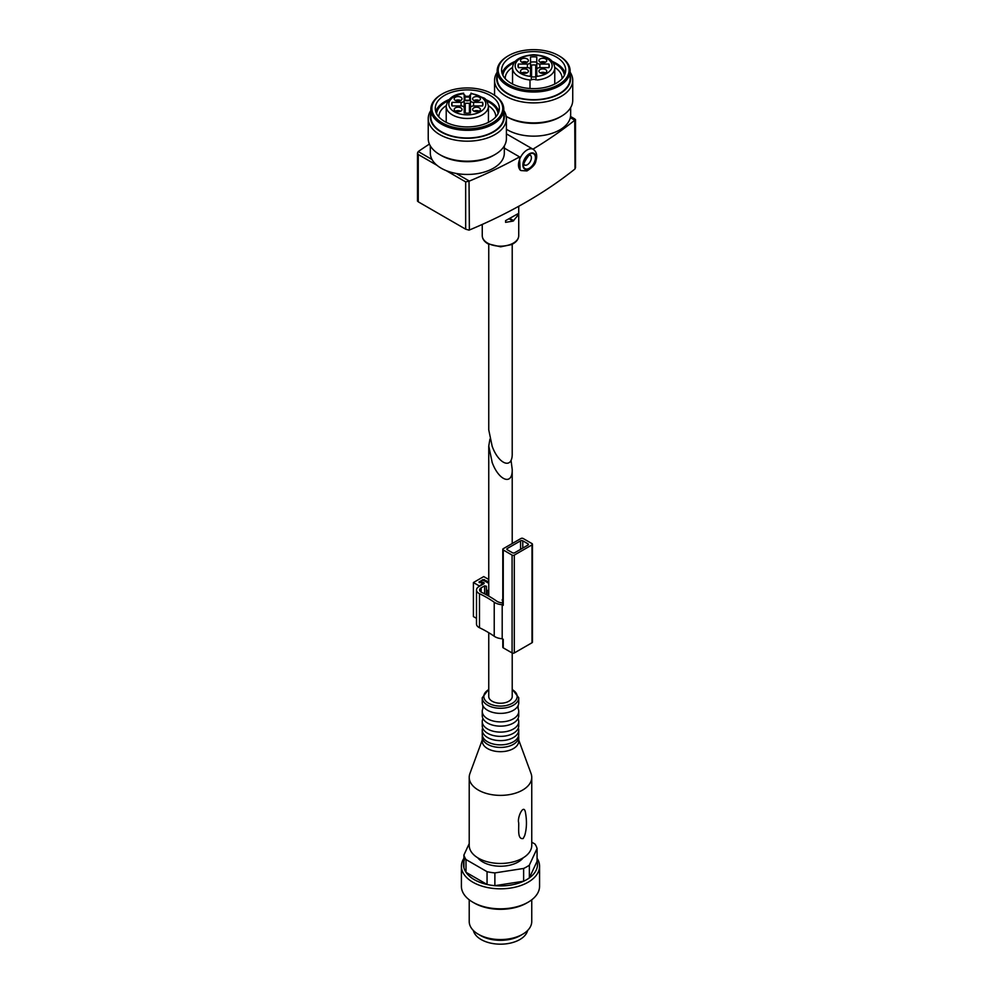 <?xml version="1.0" encoding="UTF-8"?>
<svg xmlns="http://www.w3.org/2000/svg" width="993" height="993" viewBox="0 0 993 993"><rect width="100%" height="100%" fill="white"/><g stroke="black" fill="none" stroke-linecap="round" stroke-linejoin="round"><path stroke-width="1.49" d="M527.395 67.661A3.128 1.8 0 0 1 530.523 69.46L530.523 74.698A15.64 9.024 0 0 0 531.292 74.773L531.292 79.887A3.649 2.11 0 0 1 536.009 79.887L536.009 74.773A15.64 9.024 0 0 0 536.779 74.698L536.779 69.46A3.128 1.8 0 0 1 539.907 67.661L548.968 67.661A15.64 9.024 0 0 0 549.29 65.861A15.64 9.024 0 0 0 548.968 64.049L539.907 64.049A3.128 1.8 0 0 1 536.779 62.249L536.779 57.011A15.64 9.024 0 0 0 530.523 57.011L530.523 62.249A3.128 1.8 0 0 1 527.395 64.049L518.334 64.049A15.64 9.024 0 0 0 518.023 65.861A15.64 9.024 0 0 0 518.334 67.661L527.395 67.661L527.395 64.049M464.19 100.417A15.64 9.024 0 0 1 464.96 100.33A3.649 2.11 0 0 0 469.677 100.33A28.449 16.422 0 0 0 464.972 100.33L464.96 95.229A15.64 9.024 0 0 0 464.19 95.303L464.19 100.541A3.128 1.8 0 0 1 461.062 102.341L452.001 102.341A15.64 9.024 0 0 0 451.691 104.153A15.64 9.024 0 0 0 452.001 105.953L461.062 105.953L461.062 102.341M512.214 244.253L512.214 453.329C512.673 469.602 498.958 464.848 492.193 446.391L488.755 429.87L488.755 244.253M505.574 220.657L505.574 222.333L513.046 221.116L517.837 215.469L517.837 213.805L505.574 220.657M570.541 116.479L574.736 118.899L574.761 120.227A469.031 270.791 180 0 1 532.931 149.161M575.506 119.57L575.506 167.693L574.761 169.158A469.031 270.791 180 0 1 469.366 230.016L469.031 181.235L465.667 181.88L446.13 170.597M469.031 181.235L469.366 181.074A469.031 270.791 180 0 0 519.55 156.894L520.109 170.039L521.002 170.56A12.251 7.075 -60 0 1 519.128 160.754A12.251 7.075 -60 0 1 527.134 149.955A12.251 7.075 -60 0 1 533.253 149.347L506.405 133.856M436.994 165.322L418.252 154.511L417.494 153.034L418.252 151.557A469.031 270.791 180 0 1 429.398 144.084M519.55 156.894L504.32 148.106M418.09 200.598L418.252 201.815L465.667 229.184L469.031 230.14M574.736 118.899L575.009 168.947M430.317 145.884L430.317 153.083A37.002 21.362 0 0 0 441.153 168.189A37.002 21.362 0 0 0 481.481 172.819A37.002 21.362 0 0 0 504.32 153.083L504.32 145.884M430.838 110.521A39.087 22.566 0 0 0 428.231 118.614L428.231 138.623A39.087 22.566 0 0 0 439.688 154.573L441.153 155.429A37.002 21.362 0 0 0 493.484 155.429L494.961 154.573A39.087 22.566 0 0 0 506.405 138.623L506.405 118.614A39.087 22.566 0 0 0 503.799 110.521M441.153 155.429L439.688 154.573A39.087 22.566 0 0 0 494.961 154.573M428.231 118.614A39.087 22.566 0 0 0 439.688 134.576A39.087 22.566 0 0 0 482.275 139.467A39.087 22.566 0 0 0 506.405 118.614M430.838 113.339A37.002 21.362 0 0 0 441.153 132.019A37.002 21.362 0 0 0 484.299 135.892A37.002 21.362 0 0 0 503.799 113.339M441.897 94.149A36.48 21.064 0 0 0 441.525 94.36A36.48 21.064 0 0 0 430.838 109.255L430.838 116.913A36.48 21.064 0 0 0 441.525 131.808A36.48 21.064 0 0 0 481.282 136.376A36.48 21.064 0 0 0 503.799 116.913L503.799 109.255A36.48 21.064 0 0 0 493.111 94.36A36.48 21.064 0 0 0 492.739 94.149M430.838 109.255A36.48 21.064 0 0 0 441.525 124.15A36.48 21.064 0 0 0 481.282 128.718A36.48 21.064 0 0 0 503.799 109.255M442.257 122.871A35.438 20.456 0 0 0 492.379 122.871A35.438 20.456 0 0 0 492.379 93.938A35.438 20.456 0 0 0 442.257 93.938A35.438 20.456 0 0 0 442.257 122.871M444.653 121.494A32.049 18.507 0 0 0 479.582 125.503A32.049 18.507 0 0 0 499.367 108.411A32.049 18.507 0 0 0 467.318 89.904A32.049 18.507 0 0 0 435.269 108.411A32.049 18.507 0 0 0 444.653 121.494M498.896 111.601A32.049 18.507 0 0 0 485.689 99.623M469.677 96.333A32.049 18.507 0 0 0 464.96 96.333M448.96 99.623A32.049 18.507 0 0 0 435.753 111.601M498.052 113.661A30.795 17.775 0 0 0 486.756 101.001M469.677 97.066A30.795 17.775 0 0 0 464.96 97.066M447.88 101.001A30.795 17.775 0 0 0 436.585 113.661M495.768 116.938A28.449 16.422 0 0 0 495.768 116.702A28.449 16.422 0 0 0 488.407 105.68M446.229 105.68A28.449 16.422 0 0 0 438.869 116.702A28.449 16.422 0 0 0 438.881 116.938M471.042 106.71A3.128 1.8 0 0 1 470.446 105.643L470.446 95.303A15.64 9.024 0 0 0 469.677 95.229A3.649 2.11 0 0 0 470.967 93.677L470.967 94.273M463.669 94.273L463.669 93.677A3.649 2.11 0 0 0 464.96 95.229M482.635 105.953L482.635 102.341A15.64 9.024 0 0 1 482.958 104.153A15.64 9.024 0 0 1 482.635 105.953L473.574 105.953A3.128 1.8 0 0 0 470.446 107.765L470.446 112.867M461.062 105.953A3.128 1.8 0 0 1 464.19 107.765L464.19 112.991A15.64 9.024 0 0 0 470.446 112.991M470.446 100.541A3.128 1.8 0 0 0 473.574 102.341L482.635 102.341M455.34 111.067A3.91 2.259 0 0 0 459.598 111.551A3.91 2.259 0 0 0 462.018 109.466A3.91 2.259 0 0 0 458.108 107.219A3.91 2.259 0 0 0 454.198 109.466A3.91 2.259 0 0 0 455.34 111.067M455.34 100.43A3.91 2.259 0 0 0 459.598 100.914A3.91 2.259 0 0 0 462.018 98.828A3.91 2.259 0 0 0 458.108 96.569A3.91 2.259 0 0 0 454.198 98.828A3.91 2.259 0 0 0 455.34 100.43M479.296 107.877A3.91 2.259 180 0 1 480.438 109.466A3.91 2.259 180 0 1 478.03 111.551A3.91 2.259 180 0 1 473.773 111.067A3.91 2.259 180 0 1 472.631 109.466A3.91 2.259 180 0 1 475.039 107.381A3.91 2.259 180 0 1 479.296 107.877M473.773 100.43A3.91 2.259 0 0 0 478.03 100.914A3.91 2.259 0 0 0 480.438 98.828A3.91 2.259 0 0 0 476.528 96.569A3.91 2.259 0 0 0 472.631 98.828A3.91 2.259 0 0 0 473.773 100.43M463.607 106.71A3.128 1.8 0 0 0 464.19 105.643L464.19 100.541M470.446 100.417A15.64 9.024 0 0 0 469.677 100.33L469.677 95.229M464.091 107.306A4.171 2.408 0 0 0 465.233 105.643L465.233 103.359A10.427 6.02 0 0 1 469.404 103.359L469.404 105.643A4.171 2.408 0 0 0 470.545 107.306M470.446 111.278A4.171 2.408 0 0 0 469.404 112.867L469.404 105.643M465.233 105.643L465.233 112.867A4.171 2.408 0 0 0 464.19 111.278M452.001 105.953L452.001 102.341M478.179 111.514A2.867 1.651 0 0 0 474.89 111.514M479.098 111.166A3.91 2.259 0 0 0 473.971 111.166M459.747 100.876A2.867 1.651 0 0 0 456.47 100.876M460.678 100.529A3.91 2.259 0 0 0 455.539 100.529M459.747 111.514A2.867 1.651 0 0 0 456.47 111.514M460.678 111.166A3.91 2.259 0 0 0 455.539 111.166M478.179 100.876A2.867 1.651 0 0 0 474.89 100.876M479.098 100.529A3.91 2.259 0 0 0 473.971 100.529M506.405 129.239A37.002 21.362 0 0 0 507.485 129.897A37.002 21.362 0 0 0 547.813 134.527A37.002 21.362 0 0 0 570.652 114.791L570.652 107.592M506.008 116.28L507.485 117.124A37.002 21.362 0 0 0 559.816 117.124L561.293 116.28A39.087 22.566 0 0 0 572.738 100.318L572.738 80.321A39.087 22.566 0 0 0 570.131 72.216M507.485 117.124L506.219 116.392A39.087 22.566 0 0 0 561.293 116.28M497.17 72.216A39.087 22.566 0 0 0 494.564 80.321A39.087 22.566 0 0 0 506.008 96.284A39.087 22.566 0 0 0 548.608 101.174A39.087 22.566 0 0 0 572.738 80.321M497.17 75.046A37.002 21.362 0 0 0 507.485 93.727A37.002 21.362 0 0 0 550.631 97.599A37.002 21.362 0 0 0 570.131 75.046M508.23 55.856A36.48 21.064 0 0 0 507.857 56.067A36.48 21.064 0 0 0 497.17 70.962L497.17 78.621A36.48 21.064 0 0 0 507.857 93.516A36.48 21.064 0 0 0 547.615 98.084A36.48 21.064 0 0 0 570.131 78.621L570.131 70.962A36.48 21.064 0 0 0 559.444 56.067A36.48 21.064 0 0 0 559.071 55.856M497.17 70.962A36.48 21.064 0 0 0 507.857 85.857A36.48 21.064 0 0 0 547.615 90.425A36.48 21.064 0 0 0 570.131 70.962M508.59 84.579A35.438 20.456 0 0 0 558.711 84.579A35.438 20.456 0 0 0 558.711 55.645A35.438 20.456 0 0 0 508.59 55.645A35.438 20.456 0 0 0 508.59 84.579M510.985 83.189A32.049 18.507 0 0 0 545.914 87.21A32.049 18.507 0 0 0 565.7 70.106A32.049 18.507 0 0 0 533.651 51.611A32.049 18.507 0 0 0 501.602 70.106A32.049 18.507 0 0 0 510.985 83.189M565.228 73.296A32.049 18.507 0 0 0 552.021 61.33M515.293 61.33A32.049 18.507 0 0 0 502.086 73.296M564.384 75.369A30.795 17.775 0 0 0 553.089 62.708M514.213 62.708A30.795 17.775 0 0 0 502.917 75.369M562.1 78.633A28.449 16.422 0 0 0 562.1 78.41A28.449 16.422 0 0 0 554.739 67.387M512.562 67.387A28.449 16.422 0 0 0 505.201 78.41A28.449 16.422 0 0 0 505.214 78.633M530.001 88.489L530.001 79.986A21.101 12.189 0 0 1 512.549 67.983L512.549 84.033M537.3 76.387L537.3 76.324A3.649 2.11 0 0 0 536.009 74.773M531.292 74.773A3.649 2.11 0 0 0 530.001 76.324L530.001 76.387M545.629 69.572A3.91 2.259 180 0 1 546.771 71.173A3.91 2.259 180 0 1 544.363 73.259A3.91 2.259 180 0 1 540.105 72.774A3.91 2.259 180 0 1 538.951 71.173A3.91 2.259 180 0 1 541.371 69.088A3.91 2.259 180 0 1 545.629 69.572M540.105 62.137A3.91 2.259 0 0 0 544.363 62.621A3.91 2.259 0 0 0 546.771 60.536A3.91 2.259 0 0 0 542.861 58.277A3.91 2.259 0 0 0 538.951 60.536A3.91 2.259 0 0 0 540.105 62.137M521.673 72.774A3.91 2.259 0 0 0 525.93 73.259A3.91 2.259 0 0 0 528.35 71.173A3.91 2.259 0 0 0 524.441 68.914A3.91 2.259 0 0 0 520.531 71.173A3.91 2.259 0 0 0 521.673 72.774M521.673 62.137A3.91 2.259 0 0 0 525.93 62.621A3.91 2.259 0 0 0 528.35 60.536A3.91 2.259 0 0 0 524.441 58.277A3.91 2.259 0 0 0 520.531 60.536A3.91 2.259 0 0 0 521.673 62.137M536.779 62.249L536.779 67.35A3.128 1.8 0 0 0 537.374 68.405M536.779 62.112A15.64 9.024 0 0 0 530.523 62.112M529.927 68.405A3.128 1.8 0 0 0 530.523 67.35L530.523 62.249M530.423 69.001A4.171 2.408 0 0 0 531.565 67.35L531.565 65.066A10.427 6.02 0 0 1 535.736 65.066L535.736 67.35A4.171 2.408 0 0 0 536.878 69.001M536.779 72.985A4.171 2.408 0 0 0 535.736 74.574L535.736 65.066M531.565 67.35L531.565 76.858A10.427 6.02 0 0 0 535.736 76.858L535.736 67.35M531.565 74.574A4.171 2.408 0 0 0 530.523 72.985M518.334 67.661L518.334 64.049M548.968 67.661L548.968 64.049M531.565 76.858L531.565 65.066M544.512 73.221A2.867 1.651 0 0 0 541.222 73.221M545.43 72.874A3.91 2.259 0 0 0 540.304 72.874M526.079 62.584A2.867 1.651 0 0 0 522.802 62.584M527.01 62.236A3.91 2.259 0 0 0 521.871 62.236M526.079 73.221A2.867 1.651 0 0 0 522.802 73.221M527.01 72.874A3.91 2.259 0 0 0 521.871 72.874M544.512 62.584A2.867 1.651 0 0 0 541.222 62.584M545.43 62.236A3.91 2.259 0 0 0 540.304 62.236M489.934 439.117L488.755 446.018L492.193 462.527C498.958 480.997 512.673 485.751 512.214 469.466L511.035 460.218M488.755 632.715L488.755 696.478A11.73 6.765 0 0 0 492.193 701.257A11.73 6.765 0 0 0 504.978 702.734A11.73 6.765 0 0 0 512.214 696.478L512.214 653.022M465.171 858.175A37.002 21.362 0 0 0 463.917 867.795A37.002 21.362 0 0 0 466.002 872.301A37.002 21.362 0 0 0 487.054 884.465A37.002 21.362 0 0 0 494.874 885.669A37.002 21.362 0 0 0 523.634 881.225A37.002 21.362 0 0 0 529.356 877.911A37.002 21.362 0 0 0 537.064 861.316L537.064 848.543A37.002 21.362 0 0 0 534.966 844.038L531.751 842.188M463.917 867.795L463.917 855.023A37.002 21.362 0 0 0 466.002 859.541L466.002 872.301L487.054 884.465L487.054 871.693A37.002 21.362 0 0 0 494.874 872.909L494.874 885.669L523.634 881.225L523.634 868.453A37.002 21.362 0 0 0 529.356 865.151L529.356 877.911L537.064 861.316M523.237 857.791A25.011 14.448 180 0 1 482.797 861.998A25.011 14.448 180 0 1 477.732 857.791M463.917 855.023L469.217 843.603M487.054 871.693L466.002 859.541M523.634 868.453L494.874 872.909M537.064 848.543L529.356 865.151M482.25 740.046L469.9 773.572A31.267 18.048 0 0 0 469.217 777.32L469.217 845.403A31.267 18.048 0 0 0 478.378 858.175A31.267 18.048 0 0 0 512.45 862.085A31.267 18.048 0 0 0 531.751 845.403L531.751 777.32A31.267 18.048 0 0 0 531.069 773.572L518.731 740.046M469.217 777.32A31.267 18.048 0 0 0 478.378 790.093A31.267 18.048 0 0 0 512.45 794.003A31.267 18.048 0 0 0 531.751 777.32M523.199 838.514C517.08 839.78 519.066 828.075 518.669 822.638C517.055 817.636 523.758 803.064 525.434 812.373C527.01 820.988 526.749 828.745 524.676 835.634L523.199 838.514M482.375 735.627A18.246 10.526 0 0 0 482.25 736.893L482.25 741.15A18.246 10.526 0 0 0 487.588 748.598A18.246 10.526 0 0 0 507.473 750.882A18.246 10.526 0 0 0 518.731 741.15L518.731 736.893A18.246 10.526 0 0 0 518.594 735.627M482.25 736.893A18.246 10.526 0 0 0 487.588 744.34A18.246 10.526 0 0 0 507.473 746.624A18.246 10.526 0 0 0 518.731 736.893M482.623 727.956A18.246 10.526 0 0 0 482.25 730.091L482.25 734.348A18.246 10.526 0 0 0 482.821 736.98A18.246 10.526 0 0 0 487.588 741.796A18.246 10.526 0 0 0 505.288 744.502A18.246 10.526 0 0 0 518.147 736.98A18.246 10.526 0 0 0 518.731 734.348L518.731 730.091A18.246 10.526 0 0 0 518.346 727.956M482.25 730.091A18.246 10.526 0 0 0 487.588 737.538A18.246 10.526 0 0 0 507.473 739.822A18.246 10.526 0 0 0 518.731 730.091M488.755 689.13L482.25 697.744L482.25 702.858A18.246 10.526 0 0 0 482.821 705.489L482.821 708.729A18.246 10.526 0 0 0 482.25 711.36L482.25 715.618A18.246 10.526 0 0 0 482.821 718.249L482.821 718.957A18.246 10.526 0 0 0 482.25 721.576L482.25 725.833A18.246 10.526 0 0 0 482.821 728.465A18.246 10.526 0 0 0 487.588 733.281A18.246 10.526 0 0 0 505.288 735.999A18.246 10.526 0 0 0 518.147 728.465A18.246 10.526 0 0 0 518.731 725.833L518.731 721.576A18.246 10.526 0 0 0 518.147 718.957L518.147 718.249A18.246 10.526 0 0 0 518.731 715.618L518.731 711.36A18.246 10.526 0 0 0 518.147 708.729L518.147 705.489A18.246 10.526 0 0 0 518.731 702.858L518.731 697.744L512.214 689.13M482.25 721.576A18.246 10.526 0 0 0 487.588 729.023A18.246 10.526 0 0 0 507.473 731.307A18.246 10.526 0 0 0 518.731 721.576M482.821 718.249A18.246 10.526 0 0 0 487.588 723.065A18.246 10.526 0 0 0 505.288 725.784A18.246 10.526 0 0 0 518.147 718.249M482.25 711.36A18.246 10.526 0 0 0 487.588 718.808A18.246 10.526 0 0 0 507.473 721.092A18.246 10.526 0 0 0 518.731 711.36M482.821 705.489A18.246 10.526 0 0 0 487.588 710.305A18.246 10.526 0 0 0 505.288 713.011A18.246 10.526 0 0 0 518.147 705.489M469.217 899.795L469.217 921.516A31.267 18.048 0 0 0 478.378 934.276L480.637 935.58A28.077 16.211 0 0 0 520.332 935.58L522.591 934.276A31.267 18.048 0 0 0 531.751 921.516L531.751 899.795M480.637 935.58L478.378 934.276A31.267 18.048 0 0 0 522.591 934.276M463.917 858.3A39.087 22.566 0 0 0 461.397 866.256L461.397 886.252A39.087 22.566 0 0 0 472.842 902.215L474.319 903.059A37.002 21.362 0 0 0 526.65 903.059L528.127 902.215A39.087 22.566 0 0 0 539.571 886.252L539.571 866.256A39.087 22.566 0 0 0 537.064 858.3M474.319 903.059L472.842 902.215A39.087 22.566 0 0 0 472.854 902.215A39.087 22.566 0 0 0 528.127 902.215M461.397 866.256A39.087 22.566 0 0 0 472.854 882.206A39.087 22.566 0 0 0 515.441 887.109A39.087 22.566 0 0 0 539.571 866.256M473.376 930.515A27.357 15.801 0 0 0 481.146 939.552A27.357 15.801 0 0 0 509.223 943.35A27.357 15.801 0 0 0 527.593 930.515M502.793 602.912A8.863 5.114 180 0 1 496.649 601.075A115.585 66.742 180 0 0 481.493 592.3A5.213 3.004 180 0 1 479.619 589.991A5.213 3.004 180 0 1 481.146 587.856L484.634 585.845L486.409 586.255L486.607 594.906M488.755 590.587L486.607 590.326M488.755 583.325L483.715 580.409L482.25 580.409L479.545 582.68M503.252 549.985A1.564 0.906 180 0 1 502.793 549.352A1.564 0.906 180 0 1 503.252 548.707L520.94 538.504A1.564 0.906 180 0 1 523.15 538.504L532 543.605A1.564 0.906 180 0 1 532.447 544.238A1.564 0.906 180 0 1 532 544.884L514.3 555.099A1.564 0.906 180 0 1 512.09 555.099L503.252 549.985L503.252 605.308L502.197 604.7A11.99 6.926 180 0 1 494.229 602.23A112.47 64.93 180 0 0 479.495 593.69A8.341 4.816 180 0 1 476.491 589.991A8.341 4.816 180 0 1 479.284 586.391L483.715 583.822A1.564 0.906 180 0 0 484.174 583.176A1.564 0.906 180 0 0 483.206 582.345A1.564 0.906 180 0 0 481.506 582.543L479.545 582.221M503.252 605.308A1.564 0.906 180 0 1 502.793 604.663L502.793 549.352M481.506 582.543L483.653 583.176L479.296 585.944L473.4 582.543L483.715 576.585L488.755 579.49M481.506 582.965L478.986 582.121L482.983 579.564L487.414 581.265L487.414 582.543M488.755 581.761A3.649 2.11 180 0 1 487.414 581.265M532.447 544.238L532.447 642.111A1.564 0.906 180 0 1 532 642.756L514.3 652.96A1.564 0.906 180 0 1 512.09 652.96L503.252 647.858L503.252 639.343L502.197 638.735A11.99 6.926 180 0 1 494.229 636.265A112.47 64.93 180 0 0 479.495 627.725A8.341 4.816 180 0 1 476.491 624.026L476.491 589.991M476.491 618.366L473.4 616.579L473.4 582.543M502.197 604.7L502.197 638.735M502.793 600.368L502.123 600.057L502.793 598.866M503.252 647.858A1.564 0.906 180 0 1 502.793 647.225L502.793 639.082M514.672 552.753A1.564 0.906 180 0 1 512.462 552.753L507.299 549.774A1.564 0.906 180 0 1 506.84 549.141A1.564 0.906 180 0 1 507.299 548.496L520.568 540.837A1.564 0.906 180 0 1 522.777 540.837L527.941 543.816A1.564 0.906 180 0 1 528.4 544.462A1.564 0.906 180 0 1 527.941 545.095L514.672 552.753M513.046 221.116L509.533 219.081M513.741 220.707L510.265 218.708M517.837 215.469L516.782 214.86M518.731 235.639C518.569 239.4 516.161 242.391 511.482 244.613L500.584 246.823L487.911 243.794C484.224 241.609 482.337 238.891 482.25 235.639A18.246 10.526 0 0 0 487.588 243.086A18.246 10.526 0 0 0 507.473 245.37A18.246 10.526 0 0 0 518.731 235.639L518.731 206.283M574.761 120.227L570.317 117.658M530.175 155.094A5.735 3.314 -60 0 1 530.175 161.722A5.735 3.314 -60 0 1 524.453 165.024C526.402 164.143 519.476 168.376 528.748 155.529L530.175 155.094M469.366 181.074L456.172 173.452M432.042 159.525L418.252 151.557M465.667 229.184L465.667 181.88M418.252 201.815L418.252 154.511M529.343 153.791A9.123 5.263 -60 0 1 534.929 161.735A9.123 5.263 -60 0 1 523.758 168.177A9.123 5.263 -60 0 1 529.343 153.791M529.343 154.213A8.602 4.965 -60 0 1 534.606 161.71A8.602 4.965 -60 0 1 524.081 167.78A8.602 4.965 -60 0 1 529.343 154.213M446.217 122.338L446.217 106.276A21.101 12.189 0 0 0 467.318 118.465A21.101 12.189 0 0 0 488.432 106.276C487.426 101.609 485.949 98.853 483.976 98.022L470.967 93.181M463.669 93.677A18.495 10.687 0 0 0 451.939 110.086A18.495 10.687 0 0 0 482.697 110.086A18.495 10.687 0 0 0 470.967 93.677M473.574 105.953L473.574 102.341M537.3 79.986A21.101 12.189 0 0 0 554.764 67.983C554.106 61.988 550.668 56.005 533.688 54.689C519.997 55.956 512.947 60.387 512.549 67.983M537.3 76.324A18.495 10.687 0 0 0 549.03 59.915A18.495 10.687 0 0 0 518.272 59.915A18.495 10.687 0 0 0 530.001 76.324M539.907 67.661L539.907 64.049M482.25 697.744A18.246 10.526 0 0 0 487.588 705.191A18.246 10.526 0 0 0 507.473 707.475A18.246 10.526 0 0 0 518.731 697.744M488.755 689.626A16.682 9.632 0 0 0 488.693 703.28A16.682 9.632 0 0 0 512.314 703.267A16.682 9.632 0 0 0 512.214 689.626M512.09 555.099L512.09 652.96M494.229 602.23L494.229 636.265M479.495 593.69L479.495 627.725M532 544.884L532 642.756M514.3 555.099L514.3 652.96M507.299 548.496L507.299 549.774M520.568 540.837L520.568 549.352M522.777 540.837L522.777 548.074M527.941 543.816L527.941 545.095M488.705 590.587L488.705 596.073M487.141 590.612L487.141 595.204M486.409 586.255L486.409 594.807M484.634 585.845L484.634 593.864M481.146 587.856L481.146 592.113M502.582 600.355L502.582 602.9M479.296 581.687L479.296 582.543M482.983 579.564L482.983 580.235M484.46 579.564L484.46 580.843M482.25 235.639L482.25 224.443M417.494 201.169L417.494 153.034M533.253 149.347C536.704 151.842 537.573 155.727 535.848 161.003C535.562 164.093 532.596 167.407 526.935 170.933L521.002 170.56M442.257 93.938L441.525 94.36M492.379 93.938L493.111 94.36M488.432 122.338L488.432 106.276M463.669 93.181C453.391 94.323 447.57 98.692 446.217 106.276M494.564 95.254L494.564 80.321M508.59 55.645L507.857 56.067M558.711 55.645L559.444 56.067M554.764 84.033L554.764 67.983M512.214 543.543L512.214 469.466M488.755 596.11L488.755 446.018M483.653 583.176L483.653 583.859"/></g></svg>

